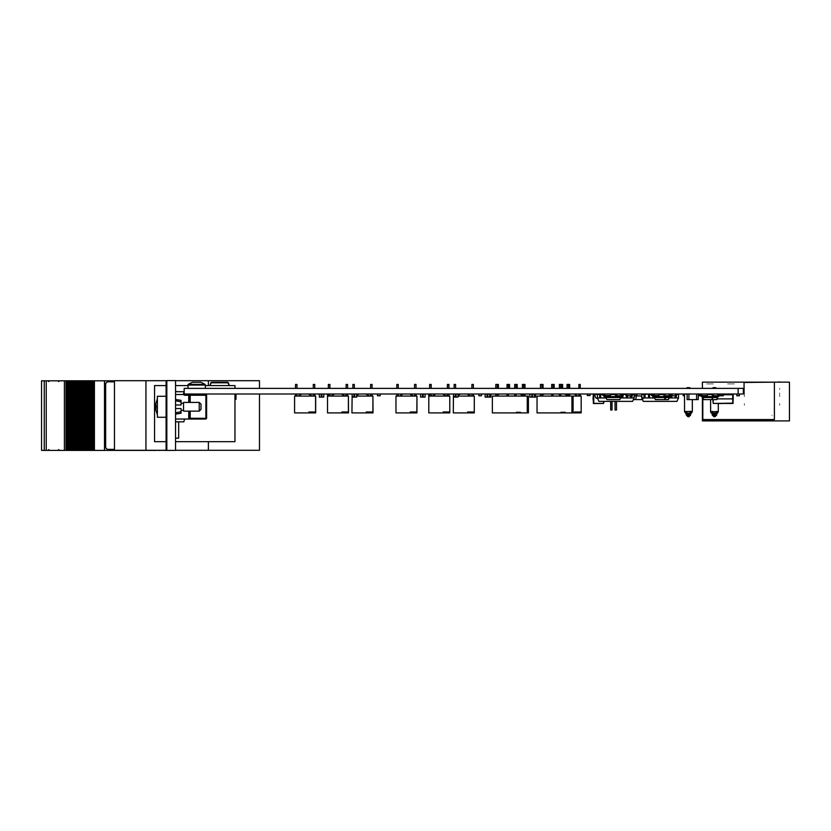 <?xml version="1.0" encoding="UTF-8"?>
<svg xmlns="http://www.w3.org/2000/svg" width="831" height="831" viewBox="0 0 831 831"><rect width="100%" height="100%" fill="white"/><g stroke="black" fill="none" stroke-linecap="round" stroke-linejoin="round"><path stroke-width="0.62" stroke-dasharray="4.16 3.12" d="M711.783 388.409L717.111 388.409L711.783 388.409M711.783 394.008L717.111 394.008L711.783 394.008M685.772 388.409L691.101 388.409L685.772 388.409M685.772 394.008L691.101 394.008L685.772 394.008M191.93 388.409L201.372 388.409L191.93 388.409M191.93 394.008L201.372 394.008L191.93 394.008M229.792 388.409L236.077 388.409L229.792 388.409M229.792 394.008L236.077 394.008L229.792 394.008M220.911 388.409L227.206 388.409L220.911 388.409M220.911 394.008L227.206 394.008L220.911 394.008M203.159 388.409L209.454 388.409L203.159 388.409M203.159 394.008L209.454 394.008L203.159 394.008M212.03 388.409L218.314 388.409L212.03 388.409M212.03 394.008L218.314 394.008L212.03 394.008M577.774 388.409L581.44 388.409L577.774 388.409M577.774 394.008L581.44 394.008L577.774 394.008M560.011 388.409L563.688 388.409L560.011 388.409M560.011 394.008L563.688 394.008L560.011 394.008M567.22 388.409L570.897 388.409L567.22 388.409M567.22 394.008L570.897 394.008L567.22 394.008M540.659 388.409L544.336 388.409L540.659 388.409M540.659 394.008L544.336 394.008L540.659 394.008M522.398 388.409L526.065 388.409L522.398 388.409M522.398 394.008L526.065 394.008L522.398 394.008M495.837 388.409L499.504 388.409L495.837 388.409M495.837 394.008L499.504 394.008L495.837 394.008M522.45 388.409L526.013 388.409L522.45 388.409M522.45 394.008L526.013 394.008L522.45 394.008M566.067 388.409L569.744 388.409L566.067 388.409M566.067 394.008L569.744 394.008L566.067 394.008M539.506 388.409L543.183 388.409L539.506 388.409M539.506 394.008L543.183 394.008L539.506 394.008M566.015 388.409L569.796 388.409L566.015 388.409M566.015 394.008L569.796 394.008L566.015 394.008M539.599 388.409L543.079 388.409L539.599 388.409M539.599 394.008L543.079 394.008L539.599 394.008M521.245 388.409L524.912 388.409L521.245 388.409M521.245 394.008L524.912 394.008L521.245 394.008M521.359 388.409L524.797 388.409L521.359 388.409M521.359 394.008L524.797 394.008L521.359 394.008M446.299 388.409L449.966 388.409L446.299 388.409M446.299 394.008L449.966 394.008L446.299 394.008M428.547 388.409L432.213 388.409L428.547 388.409M428.547 394.008L432.213 394.008L428.547 394.008M470.803 388.409L474.47 388.409L470.803 388.409M470.803 394.008L474.47 394.008L470.803 394.008M453.04 388.409L456.718 388.409L453.04 388.409M453.04 394.008L456.718 394.008L453.04 394.008M413.454 388.409L417.12 388.409L413.454 388.409M413.454 394.008L417.12 394.008L413.454 394.008M395.701 388.409L399.368 388.409L395.701 388.409M395.701 394.008L399.368 394.008L395.701 394.008M369.431 388.409L373.264 388.409L369.431 388.409M369.431 394.008L373.264 394.008L369.431 394.008M351.762 388.409L355.429 388.409L351.762 388.409M351.762 394.008L355.429 394.008L351.762 394.008M345.01 388.409L348.677 388.409L345.01 388.409M345.01 394.008L348.677 394.008L345.01 394.008M327.258 388.409L330.925 388.409L327.258 388.409M327.258 394.008L330.925 394.008L327.258 394.008M369.504 388.409L373.192 388.409L369.504 388.409M369.504 394.008L373.192 394.008L369.504 394.008M312.165 388.409L315.832 388.409L312.165 388.409M312.165 394.008L315.832 394.008L312.165 394.008M294.413 388.409L298.08 388.409L294.413 388.409M294.413 394.008L298.08 394.008L294.413 394.008M735.715 388.409L740.431 388.409L735.715 388.409M735.715 394.008L740.431 394.008L735.715 394.008M727.592 388.409L734.583 388.409L727.592 388.409M727.592 394.008L734.583 394.008L727.592 394.008M706.62 388.409L713.611 388.409L706.62 388.409M706.62 394.008L713.611 394.008L706.62 394.008M213.837 388.409L225.378 388.409L213.837 388.409M213.837 394.008L225.378 394.008L213.837 394.008M779.665 388.337L779.665 389.562L779.665 388.337M779.665 394.808L779.665 396.553L779.665 394.808M779.665 394.216L779.665 392.98L779.665 394.216M744.368 389.562L744.368 387.817L744.368 389.562M744.368 392.98L744.368 394.216L744.368 392.98M744.368 394.808L744.368 396.553L744.368 394.808M779.665 403.544L779.665 405.289L779.665 403.544M744.368 403.544L744.368 405.289L744.368 403.544M771.978 415.064L771.978 415.593L771.978 415.064M732.828 382.125L729.338 382.125L732.828 382.125M727.592 383.87L734.583 383.87L727.592 383.87M711.866 382.125L708.365 382.125L711.866 382.125M706.62 383.87L713.611 383.87L706.62 383.87M711.159 382.125L709.072 382.125L711.159 382.125M711.159 394.008L709.072 394.008L711.159 394.008M718.15 382.125L716.052 382.125L718.15 382.125M718.15 394.008L716.052 394.008L718.15 394.008M725.141 382.125L723.043 382.125L725.141 382.125M725.141 394.008L723.043 394.008L725.141 394.008M732.132 382.125L730.034 382.125L732.132 382.125M732.132 394.008L730.034 394.008L732.132 394.008M739.123 382.125L737.024 382.125L739.123 382.125M739.123 394.008L737.024 394.008L739.123 394.008M733.139 398.787L733.139 397.737L733.139 398.787M712.863 397.737L712.863 398.787L712.863 397.737M733.482 398.787L733.482 397.737M712.52 398.787L712.52 397.737L712.52 398.787M732.464 398.787L732.464 397.737L732.464 398.787M712.198 397.737L712.198 398.787L712.198 397.737M732.817 398.787L732.817 397.737L732.817 398.787M711.845 398.787L711.845 397.737L711.845 398.787M687.04 387.713L689.834 387.713M687.04 394.008L689.834 394.008L687.04 394.008M692.285 394.008L684.588 394.008L692.285 394.008M684.588 394.008L686.177 394.008L684.588 394.008M690.696 412.789L690.696 413.693L690.696 412.789M686.177 413.693L686.177 412.789L686.177 413.693M713.05 387.713L715.844 387.713M713.05 394.008L715.844 394.008L713.05 394.008M718.296 394.008L710.598 394.008L718.296 394.008M710.598 394.008L712.188 394.008L710.598 394.008M716.706 414.544L716.706 413.693M712.188 413.693L712.188 412.789L712.188 413.693M658.796 399.597L655.295 399.597L658.796 399.597M658.443 399.244L655.649 399.244L658.443 399.244M632.505 395.556L632.505 396.46M634.78 395.556L634.78 396.46M632.505 394.621L632.505 393.717M634.78 394.621L634.78 393.717M623.24 396.46L623.24 395.556M620.975 395.556L620.975 396.46M623.24 393.717L623.24 394.621M620.975 394.621L620.975 393.717M617.475 396.46L617.475 395.556M615.2 395.556L615.2 396.46M617.475 393.717L617.475 394.621M615.2 394.621L615.2 393.717M629.005 396.46L629.005 395.556M626.74 395.556L626.74 396.46M629.005 393.717L629.005 394.621M626.74 394.621L626.74 393.717M630.23 394.621L630.23 393.717M619.749 393.717L619.749 394.621M630.23 395.556L630.23 396.46M619.749 396.46L619.749 395.556M704.927 399.597L705.457 399.597L704.927 399.597M704.927 399.244L705.457 399.244L704.927 399.244M665.486 398.901L664.436 398.901L665.486 398.901M643.464 398.901L642.415 398.901L643.464 398.901M664.436 398.205L666.182 398.205L664.436 398.205M642.072 398.205L643.464 398.205L642.072 398.205M666.182 397.852L664.436 397.852L666.182 397.852M296.947 384.4L295.545 384.4M296.947 396.107L295.545 396.107L296.947 396.107M314.71 384.4L313.308 384.4M308.966 412.01L312.466 412.01L308.966 412.01M308.966 412.882L312.466 412.882M296.958 396.107L295.556 396.107L296.958 396.107M329.855 384.4L328.39 384.4M329.793 396.107L328.39 396.107L329.793 396.107M347.607 384.4L346.143 384.4M347.545 396.107L346.143 396.107L347.545 396.107M341.811 412.01L345.312 412.01L341.811 412.01M341.811 412.882L345.312 412.882M354.359 384.4L352.895 384.4M354.286 396.107L352.895 396.107L354.286 396.107M372.111 384.4L370.647 384.4M372.049 396.107L370.647 396.107L372.049 396.107M366.315 412.01L369.805 412.01M498.371 384.4L495.816 384.4M496.512 396.107L495.816 396.107L496.512 396.107M509.548 384.4L507.003 384.4M507.699 396.107L507.003 396.107L507.699 396.107M524.932 384.4L522.377 384.4M523.073 396.107L523.779 396.107L523.073 396.107M517.235 384.4L514.69 384.4M515.386 396.107L514.69 396.107L515.386 396.107M519.583 412.882L516.082 412.882M519.583 412.01L516.082 412.01M497.665 396.107L498.371 396.107L497.665 396.107M508.852 396.107L508.156 396.107L508.852 396.107M524.226 396.107L524.932 396.107L524.226 396.107M516.539 396.107L517.235 396.107L516.539 396.107M520.736 412.882L517.235 412.882L520.736 412.882M520.736 412.01L517.235 412.01L520.736 412.01M562.545 384.4L559.356 384.4M562.545 396.107L561.154 396.107L562.545 396.107M580.298 384.4L578.906 384.4M580.298 396.107L578.906 396.107L580.298 396.107M574.574 412.01L578.064 412.01M431.144 384.4L429.679 384.4M431.071 396.107L429.679 396.107L431.071 396.107M448.896 384.4L447.431 384.4M448.823 396.107L447.431 396.107L448.823 396.107M443.1 412.01L446.59 412.01L443.1 412.01M329.855 396.107L328.463 396.107L329.855 396.107M347.607 396.107L346.215 396.107L347.607 396.107M341.884 412.882L345.374 412.882L341.884 412.882M341.884 412.01L345.374 412.01L341.884 412.01M431.144 396.107L429.741 396.107L431.144 396.107M448.896 396.107L447.494 396.107L448.896 396.107M443.162 412.882L446.663 412.882L443.162 412.882M443.162 412.01L446.663 412.01L443.162 412.01M455.637 384.4L454.173 384.4M455.575 396.107L454.173 396.107L455.575 396.107M473.4 384.4L471.935 384.4M473.327 396.107L471.935 396.107L473.327 396.107M467.593 412.01L471.094 412.01M354.359 396.107L352.957 396.107L354.359 396.107M372.111 396.107L370.719 396.107L372.111 396.107M366.378 412.882L369.878 412.882M366.378 412.01L369.878 412.01M455.637 396.107L454.245 396.107L455.637 396.107M473.4 396.107L471.998 396.107L473.4 396.107M467.666 412.882L471.156 412.882M467.666 412.01L471.156 412.01M443.1 412.882L446.59 412.882M398.236 384.4L396.834 384.4L398.236 384.4M398.236 396.107L396.834 396.107L398.236 396.107M415.988 384.4L414.586 384.4M410.254 412.882L413.745 412.882M410.254 412.01L413.745 412.01L410.254 412.01M314.772 384.4L313.37 384.4L314.772 384.4M314.772 396.107L313.37 396.107L314.772 396.107M309.039 412.882L312.529 412.882L309.039 412.882M309.039 412.01L312.529 412.01L309.039 412.01M416.051 384.4L414.648 384.4L416.051 384.4M416.051 396.107L414.648 396.107L416.051 396.107M410.317 412.882L413.817 412.882L410.317 412.882M410.317 412.01L413.817 412.01L410.317 412.01M398.226 384.4L396.834 384.4M398.226 396.107L396.834 396.107L398.226 396.107M314.762 384.4L313.37 384.4L314.762 384.4M314.762 396.107L313.37 396.107L314.762 396.107M496.512 384.4L497.208 384.4L496.512 384.4M507.699 384.4L508.395 384.4L507.699 384.4M523.073 384.4L523.779 384.4L523.073 384.4M515.386 384.4L516.082 384.4L515.386 384.4M543.027 384.4L540.482 384.4M541.178 396.107L540.482 396.107L541.178 396.107M554.215 384.4L551.659 384.4M552.366 396.107L551.659 396.107L552.366 396.107M569.599 384.4L567.043 384.4M567.739 396.107L568.435 396.107L567.739 396.107M560.052 396.107L560.748 396.107L560.052 396.107M564.249 412.882L560.748 412.882M564.249 412.01L560.748 412.01M560.052 384.4L560.748 384.4L560.052 384.4M542.331 396.107L541.635 396.107L542.331 396.107M553.519 396.107L552.823 396.107L553.519 396.107M568.892 396.107L569.599 396.107L568.892 396.107M561.205 396.107L561.901 396.107L561.205 396.107M561.205 384.4L561.901 384.4L561.205 384.4M565.402 412.882L561.901 412.882L565.402 412.882M565.402 412.01L561.901 412.01L565.402 412.01M542.331 384.4L541.635 384.4L542.331 384.4M553.519 384.4L552.823 384.4L553.519 384.4M568.892 384.4L568.196 384.4L568.892 384.4"/><path stroke-width="1.25" d="M531.788 394.008L532.484 394.351L532.484 397.021L531.747 396.636M531.788 394.351L531.788 397.021M487.049 394.008L487.745 394.351L487.745 397.021L487.018 396.636M487.049 394.351L487.049 397.021M321.192 394.008L321.898 394.351L321.898 397.021L321.192 396.636M321.192 394.351L321.192 397.021M422.48 394.008L423.187 394.351L423.187 397.021L422.48 396.636M422.48 394.351L422.48 397.021M354.058 394.008L354.764 394.351L354.764 397.021L354.027 396.636M354.058 394.351L354.058 397.021M455.367 394.008L456.074 394.351L456.074 397.021L455.336 396.636M455.367 394.351L455.367 397.021M733.139 394.154L733.139 398.787M687.04 387.713L687.04 388.409L687.04 387.713L689.834 387.713L689.834 388.409M690.696 413.693L690.696 414.981L690.696 413.693L692.285 411.667L691.143 413.474L688.951 413.942L689.73 413.121L690.478 413.485M687.923 416.726L686.177 414.981L686.177 413.693L687.923 416.726L688.951 416.726L688.951 413.942M713.05 387.713L713.05 388.409L713.05 387.713L715.844 387.713L715.844 388.409M716.821 411.387L715.74 413.121L713.154 413.121L713.933 413.942L713.154 413.983L711.035 412.882L710.598 411.667L718.296 411.667L716.706 413.693L716.706 414.981L714.961 415.853L714.961 413.942L715.74 413.121L716.488 413.485M712.188 414.981L712.188 413.693L712.188 414.981L713.933 416.726L713.933 415.853L714.961 415.853L714.961 416.726L713.933 416.726M602.517 394.434L600.751 394.434L600.751 397.924L604.147 397.924L604.147 396.886M605.197 397.447L605.944 397.924M631.82 395.753L631.82 397.924L634.115 397.924L634.115 394.434L632.298 394.434M627.384 395.722L627.384 397.924L630.771 397.924L630.771 395.722M622.949 394.902L622.949 397.924L626.335 397.924L626.335 395.753M620.217 397.924L621.9 397.924L621.9 396.844M599.702 397.924L599.702 394.434L597.416 394.434L597.416 397.924L600.751 397.924M648.502 394.008L645.116 394.434L645.116 397.924L648.502 397.924L648.502 394.434L649.551 394.434L649.551 397.924L652.937 397.924L652.937 397.073M676.185 395.753L676.185 397.924L678.47 397.924L678.47 394.434L676.559 394.434M671.739 395.722L671.739 397.924L675.136 397.924L675.136 395.722M668.778 397.924L670.69 397.924L670.69 396.564M653.987 397.488L654.506 397.924M644.067 397.924L644.067 394.434L641.771 394.434L641.771 397.924L645.116 397.924M641.896 398.205L641.771 394.704M315.676 396.107L315.624 412.882L315.687 396.107L315.676 412.882L315.676 412.01L308.966 412.01L308.966 412.882L315.603 412.882L315.624 396.107L294.641 396.107L294.641 412.882L294.641 396.107M313.297 384.4L313.297 388.409L313.297 384.4L314.7 384.4L314.7 388.409L314.71 384.4M295.545 388.409L295.545 384.4L296.947 384.4L296.947 388.409M341.811 412.882L348.521 412.882L348.521 412.01L341.811 412.01L341.811 412.882L327.487 412.882L327.487 396.107L348.449 396.107L348.449 412.882M346.143 388.409L346.143 384.4L347.607 384.4L347.607 388.409M328.39 388.409L328.39 384.4L329.855 384.4L329.855 388.409L329.855 384.4M366.315 412.882L373.026 412.882L373.026 412.01L366.315 412.01L366.315 412.882L351.98 412.882L352.136 396.107M370.647 388.409L370.647 384.4L372.111 384.4L372.111 388.409M352.895 388.409L352.895 384.4L354.359 384.4L354.359 388.409M495.816 388.409L495.816 384.4L498.371 384.4L498.371 388.409M507.003 388.409L507.003 384.4L509.548 384.4L509.548 388.409M522.377 388.409L522.377 384.4L524.932 384.4L524.932 388.409M514.69 388.409L514.69 384.4L517.235 384.4L517.235 388.409M574.574 412.882L581.212 412.882L581.212 412.01L574.574 412.01L574.574 412.882L573.089 412.882L573.089 396.107L536.982 396.107L536.982 412.882L571.936 412.882L571.936 396.107M578.906 388.409L578.906 384.4L580.298 384.4L580.298 388.409M559.356 388.409L559.356 384.4L562.545 384.4L562.545 388.409M443.1 412.882L449.8 412.882L449.8 412.01L443.1 412.01L443.1 412.882L428.765 412.882L428.765 396.107L449.737 396.107L449.737 412.882M447.431 388.409L447.431 384.4L448.896 384.4L448.896 388.409M429.679 388.409L429.679 384.4L431.144 384.4L431.144 388.409M467.593 412.882L474.304 412.882L474.304 412.01L467.593 412.01L467.593 412.882L453.269 412.882L453.446 396.107M471.935 388.409L471.935 384.4L473.4 384.4L473.4 388.409M454.173 388.409L454.173 384.4L455.637 384.4L455.637 388.409M414.586 384.4L414.586 388.409L414.586 384.4L415.978 384.4L415.978 388.409L415.988 384.4L415.988 388.409M416.954 396.107L416.902 412.882L416.975 396.107L416.954 412.882L416.965 412.01L410.254 412.01L410.254 412.882L416.892 412.882L416.902 396.107L395.92 396.107L395.92 412.882L395.92 396.107M396.834 388.409L396.834 384.4L398.226 384.4L398.226 388.409M540.482 388.409L540.482 384.4L543.027 384.4L543.027 388.409M551.659 388.409L551.659 384.4L554.215 384.4L554.215 388.409M567.043 388.409L567.043 384.4L569.599 384.4L569.599 388.409M166.065 396.304L166.065 417.276L157.329 417.276L157.329 396.304L166.065 396.304L166.065 394.206L166.771 394.206M166.065 394.206L166.065 381.595L166.771 381.595M166.065 417.276L166.065 449.405L166.771 449.405M160.082 450.277L166.771 450.454L166.771 380.546L175.507 380.546L175.507 450.454L166.771 450.454M156.882 450.277L158.233 450.277M88.315 450.454L88.315 380.764L87.13 380.764L87.141 450.454L87.11 380.764L87.11 450.454L89.925 450.454L89.904 380.764L89.925 450.454L89.904 380.764L90.797 380.764L90.797 450.454L90.787 380.764L114.481 380.764M41.55 380.764L41.55 450.454L41.55 380.764L71.269 380.764L71.269 450.454L71.269 380.764L74.063 380.764L74.063 450.454L74.052 380.764L75.953 380.764L75.953 450.454L75.403 450.454L75.403 380.764L75.434 450.454L72.619 450.454L72.619 380.764M75.953 450.454L75.953 380.764M76.847 380.764L76.847 450.454L76.847 380.764L78.748 380.764L78.748 450.454L78.197 450.454L78.197 380.764L78.228 450.454L75.985 450.454L75.974 380.764L76.847 380.764M78.748 450.454L78.748 380.764M87.11 450.454L84.347 450.454L84.326 380.764L84.347 450.454L81.563 450.454L81.531 380.764L81.552 450.454L78.768 450.454L78.768 380.764L79.641 380.764L79.641 450.454L79.631 380.764L82.425 380.764L82.425 450.454L82.425 380.764L85.219 380.764L85.219 450.454L85.209 380.764L87.11 380.764M89.904 380.764L88.315 380.764M86.59 450.454L86.559 380.764L86.59 450.454M72.619 450.454L70.406 450.454L70.406 380.764M70.406 450.454L70.375 380.764L70.396 450.454L69.825 450.454L69.825 380.764M69.825 450.454L68.474 450.454L68.474 380.764M68.474 450.454L67.041 450.454L67.041 380.764M41.55 450.454L67.041 450.454M160.082 450.454L158.233 450.454M89.925 450.454L156.457 450.454M175.507 418.99L190.185 418.99L189.489 418.294L189.489 411.158M188.782 402.422L188.782 395.234L184.596 395.234L184.596 394.528L190.185 394.528L188.782 394.528L188.782 395.234L190.185 395.234L190.185 402.422M189.489 418.294L188.782 418.99L205.911 418.99L205.911 418.294L206.607 418.294L205.911 418.99M183.89 391.733L183.89 392.679L183.89 391.733L175.507 391.733M184.596 418.99L183.89 421.795L175.507 421.795M178.395 412.249L175.507 412.81L181.096 411.709L181.096 413.256L175.507 414.129M175.507 399.451L181.096 400.324L181.096 401.872L175.507 400.771M201.019 404.167L201.019 409.413L199.274 411.158L199.274 402.422L201.019 404.167M199.274 402.422L183.547 402.422L183.547 411.158L199.274 411.158M155.937 408.166L155.688 405.372M187.91 388.409L188.242 384.369L205.049 384.369L200.863 382.218M192.46 382.27L200.842 382.27M211.521 382.302L227.694 382.302L211.521 382.302L227.694 382.302L211.521 382.302L210.17 385.096L210.835 382.8L228.38 382.8L229.148 385.096L227.756 382.302M529.898 397.156L534.375 397.156L529.898 397.156L529.866 394.039L531.788 394.039M532.484 394.039L535.694 394.008L535.694 397.114L534.375 397.114L534.375 394.008L534.375 397.156L535.694 397.156M490.955 397.114L490.955 394.008L490.955 397.156L485.127 397.114L485.159 394.008L485.159 397.114L490.955 397.156M490.955 394.039L489.636 394.008L489.636 397.114L489.667 394.039L487.745 394.039M319.312 397.156L323.778 397.156L319.27 397.114L319.27 394.039L321.192 394.039M321.898 394.039L323.82 394.039L323.778 397.156M420.6 397.156L425.067 397.156L420.559 397.114L420.559 394.039L422.48 394.039M423.187 394.039L425.108 394.039L425.067 397.156M352.178 397.156L356.644 397.156L352.136 397.114L352.136 394.039L354.058 394.039M354.764 394.039L356.686 394.039L356.644 397.156M453.487 397.156L453.487 394.008L453.487 397.114L457.954 397.114L453.446 397.114M456.074 394.039L457.995 394.039L457.954 397.156M359.096 394.008L356.686 395.411M730.22 403.44L713.216 403.44L732.786 403.128L732.786 394.673L723.24 394.673M686.406 413.485L687.923 413.942L685.741 413.474L684.588 411.667L690.821 411.387L689.73 413.121L687.144 413.121L687.923 413.942L687.923 415.853L690.696 414.544M712.406 413.485L713.933 413.942L713.933 415.853L712.188 414.544M642.072 394.434L643.142 394.434M190.185 411.158L190.185 418.294L205.911 418.294L205.911 394.528L190.185 394.528L190.185 395.234L206.607 395.234L206.607 418.294M183.89 393.832L183.381 394.528L183.89 392.679L184.596 394.528M155.428 404.998L157.329 398.797L155.428 404.998L155.958 405.268M155.979 405.092L155.979 408.499L155.418 408.54L157.329 414.794L155.428 408.582M187.91 385.044L205.382 385.044L205.049 384.369M718.296 411.667L718.296 403.44L718.296 411.667L717.506 413.225L715.74 413.983M48.852 381.637L47.98 380.764M48.852 449.571L47.98 450.454M58.637 449.571L59.51 450.454M58.637 381.637L59.51 380.764M743.319 394.008L184.129 394.008L184.129 388.409L743.319 388.409L743.319 394.008L744.015 394.008L744.015 382.468L774.419 382.125L774.419 419.52L702.777 419.52L702.777 397.675M738.105 394.008L738.105 388.409M702.392 395.753L702.392 396.595L702.392 395.753M702.392 388.409L702.392 382.125L789.45 382.125L789.45 420.901L702.392 420.901L702.392 397.488L702.392 419.904L773.723 419.904L702.746 419.551L702.746 397.623M778.969 382.125L744.015 382.125M780.361 382.125L778.969 381.876M684.266 395.577L683.217 395.753L683.217 394.008M587.32 395.546L590.114 395.546L587.32 395.546L587.32 394.008M590.114 395.546L590.114 394.008M610.442 394.008L610.442 395.546L609.57 395.577L604.843 395.546L604.843 394.008M609.57 394.008L605.726 394.008M658.931 394.008L658.931 395.546L658.059 395.577L653.343 395.546L653.343 394.008M658.059 394.008L654.215 394.008M707.41 394.008L707.41 395.546L706.537 395.577L701.821 395.546L701.821 394.008M706.537 394.008L702.694 394.008M529.866 397.114L529.866 394.039M530.074 397.156L535.517 397.156M535.725 394.039L535.725 397.114M490.778 397.156L485.335 397.156M487.018 397.052L487.745 397.021M323.82 394.039L323.82 397.114M319.27 397.114L319.27 394.039M319.478 397.156L323.602 397.156M425.108 394.039L425.108 397.114M420.559 397.114L420.559 394.039M420.777 397.156L424.901 397.156M356.686 394.039L356.686 397.114M352.136 397.114L352.136 394.039M352.354 397.156L356.478 397.156M457.995 394.039L457.995 397.114M455.336 397.052L456.074 397.021M453.664 397.156L457.788 397.156M366.575 394.434L367.811 394.008M357.964 394.351L356.956 394.008M369.525 396.107L366.803 394.351M467.905 394.465L469.162 394.008M459.314 394.351L458.307 394.008M470.813 396.107L468.154 394.351M593.334 403.326L593.241 394.673L593.77 394.351L593.77 403.44L592.991 398.901L593.386 394.673L594.56 394.008M593.365 403.357L603.389 403.44L603.586 401.425M603.773 403.128L603.929 401.425L603.42 403.44M599.4 394.154L594.529 394.507L595.63 397.737L597.801 398.787M593.479 403.544L603.462 403.44M729.982 394.154L723.24 394.154M732.786 403.128L721.807 403.44M723.24 394.351L733.139 394.351L733.025 403.44M733.139 394.008L732.786 394.673M713.216 399.597L713.216 403.44L712.863 399.597M717.018 398.901L733.139 398.901M721.807 403.544L719.127 403.44M717.755 403.44L716.852 403.44M730.22 403.544L733.004 403.326M719.127 403.544L718.462 403.44M684.588 411.667L684.588 394.008L684.588 411.667L686.177 412.197M690.821 411.387L692.285 411.667L692.285 399.597M688.951 416.726L690.696 414.981L688.951 416.726M710.598 411.667L710.598 399.597L710.598 411.667L712.188 412.197M714.961 416.726L716.706 414.981M642.519 399.597L633.367 399.597L642.529 399.618M641.719 396.107L634.78 395.753L636.349 396.107L635.736 399.597M634.78 396.107L634.115 396.46M634.78 395.753L634.115 395.4M636.037 394.008L636.349 395.753L636.899 395.753L636.899 394.008M623.479 394.008L623.479 394.881L620.3 397.498L619.926 399.597L606.91 399.597L605.695 397.498L605.882 395.577M620.134 395.722L620.3 397.498L605.695 397.498L602.517 394.881L602.517 394.008M602.89 394.008L605.695 396.626L604.324 395.473L605.695 396.626L604.324 395.473L605.695 396.626L604.324 395.473L605.695 396.626L604.324 395.473L605.695 396.626L604.324 395.473L605.695 396.626L620.3 396.626L621.588 395.753L620.3 396.626M603.41 395.317L602.89 394.881M621.941 394.621L623.105 394.008M610.442 394.528L615.657 394.528M604.324 395.473L605.695 396.626M672.04 394.008L672.04 394.881L668.862 397.498L668.488 399.597L655.472 399.597L654.257 397.498L654.444 395.577M668.695 395.722L668.862 397.498L654.257 397.498L651.078 394.881L651.078 394.008M651.452 394.008L654.257 396.626L652.886 395.473L654.257 396.626L652.886 395.473L654.257 396.626L652.886 395.473L654.257 396.626L652.886 395.473L654.257 396.626L652.886 395.473L654.257 396.626L668.862 396.626L670.15 395.753L668.862 396.626M651.971 395.317L651.452 394.881M670.285 395.161L671.666 394.008M658.931 394.528L663.969 394.528M652.886 395.473L654.257 396.626M720.456 394.008L720.456 394.881L717.267 397.498L716.904 399.597L703.888 399.597L702.673 397.498L702.86 395.577M717.111 395.722L717.267 397.498L702.673 397.498L699.484 394.881L699.484 394.008M699.868 394.008L702.673 396.626L701.291 395.473L702.673 396.626L701.291 395.473L702.673 396.626L701.291 395.473L702.673 396.626L701.291 395.473L702.673 396.626L701.291 395.473L702.673 396.626L717.267 396.626L718.566 395.753L717.267 396.626M700.377 395.317L699.868 394.881M720.072 394.881L719.501 395.629M718.701 395.14L720.072 394.008M707.41 394.528L712.416 394.528M701.291 395.473L702.673 396.626M604.147 397.924L605.197 397.924M630.771 397.924L631.82 397.924M626.335 397.924L627.384 397.924M621.9 397.924L622.949 397.924M604.147 394.777L604.843 394.434M605.197 395.546L605.197 396.532M613.018 394.528L614.067 394.528M614.067 394.008L615.657 394.434M610.442 394.434L613.018 394.008M626.013 394.434L623.479 394.434M634.115 397.924L632.557 401.425L598.974 401.425L597.416 397.924M599.702 394.008L600.751 394.008M648.502 397.924L649.551 397.924M675.136 397.924L676.185 397.924M670.69 397.924L671.739 397.924M652.937 397.924L653.987 397.924M661.819 394.528L662.868 394.528M653.987 395.546L653.987 396.605M652.937 395.681L653.343 394.434M649.551 394.008L651.078 394.434M662.868 394.008L663.969 394.434M658.931 394.434L661.819 394.008M652.46 394.434L652.937 394.008M678.47 397.924L676.912 401.425L643.329 401.425L641.771 397.924M644.067 394.008L645.116 394.008M652.377 394.351L652.937 394.351M654.215 394.351L655.233 394.008M658.931 394.351L661.32 394.351M643.142 394.351L643.952 394.351M615.085 401.425L615.085 410.015L616.488 410.015L615.085 410.015M616.488 401.425L616.488 410.015M610.65 401.425L610.65 410.015L612.042 410.015L612.042 401.425M612.042 410.015L610.65 410.015M739.361 394.008L739.361 395.753L736.744 395.753L736.744 394.008M342.32 394.58L342.32 394.008M347.587 394.008L347.545 396.107M344.294 395.722L346.143 395.722M380.151 394.008L380.151 395.753L377.523 395.753L377.523 394.008M328.39 395.753L327.487 395.753L327.487 394.008M330.104 394.008L329.793 395.753M327.487 395.753L327.372 394.008M615.657 394.008L615.657 395.753L616.706 395.753L616.706 394.008M620.892 394.008L620.892 395.753L621.941 395.753L621.941 394.008M616.706 395.722L620.892 395.722M663.969 394.008L663.969 395.753L665.018 395.753L665.018 394.008M669.204 394.008L669.204 395.753L670.253 395.753L670.253 394.008L670.274 395.276M665.018 395.722L669.204 395.722M712.416 394.008L712.416 395.753L713.465 395.753L713.465 394.008M717.652 394.008L717.652 395.753L718.701 395.753L718.701 394.008M713.465 395.722L717.652 395.722M626.013 394.008L626.013 395.753L627.062 395.753L627.062 394.008M631.248 394.008L631.248 395.753L632.298 395.753L632.298 394.008M627.062 395.722L631.248 395.722M671.064 395.753L671.313 395.016M675.51 394.008L675.51 395.753L676.559 395.753L676.559 394.008M671.313 395.722L675.51 395.722M717.652 395.753L717.111 395.753M722.191 394.008L722.191 395.753L723.24 395.753L723.24 394.008M719.49 395.722L722.191 395.722M701.406 394.008L701.406 395.753L702.455 395.546M698.3 395.722L700.45 395.722M448.917 394.008L448.917 395.753L448.937 394.008M429.679 395.753L428.723 395.753L428.723 394.008M481.502 394.008L481.502 395.753L478.874 395.753L478.874 394.008M428.838 395.753L428.838 394.008M431.466 394.008L431.071 395.753M443.681 394.621L443.681 394.008M442.632 394.019L446.237 396.107M445.572 395.722L447.431 395.722M688.857 394.008L688.857 399.597L698.3 399.628L698.3 394.008M696.544 394.008L696.544 399.628M688.857 399.628L687.112 399.628L687.112 394.008M296.947 394.008L296.947 396.107M295.545 394.008L295.545 396.107M314.7 394.008L314.7 396.107L314.71 394.008M313.297 394.008L313.297 396.107L313.297 394.008M308.966 412.882L294.641 412.882M301.767 394.008L298.838 395.701M311.407 395.701L312.113 396.107M315.614 412.01L315.614 412.882M308.488 394.008L312.124 396.107M329.793 384.4L329.793 388.409M329.793 394.008L329.793 396.107M328.39 394.008L328.39 396.107M347.545 384.4L347.545 388.409M346.143 394.008L346.143 396.107M334.613 394.008L330.977 396.107M341.323 394.008L344.958 396.107M354.286 384.4L354.286 388.409M372.049 384.4L372.049 388.409M372.049 394.008L372.049 396.107M370.647 394.008L370.647 396.107M372.953 412.882L372.953 396.107L356.686 396.107M365.827 394.008L369.463 396.107M527.27 396.107L492.316 396.107L492.316 412.882L527.27 412.882L527.27 396.107L528.423 396.107L528.423 412.882L527.27 412.882M499.452 394.008L497.208 395.296M520.144 394.008L522.377 395.296M521.297 394.008L522.377 394.632M580.298 394.008L580.298 396.107M578.906 394.008L578.906 396.107M581.212 412.01L581.212 396.107L573.089 396.107M574.086 394.008L577.722 396.107M431.071 384.4L431.071 388.409M431.071 394.008L431.071 396.107M429.679 394.008L429.679 396.107M448.823 384.4L448.823 388.409M448.823 394.008L448.823 396.107M447.431 394.008L447.431 396.107M435.891 394.008L432.265 396.107M347.607 394.008L347.607 396.107M348.521 412.01L348.449 396.107M344.356 395.722L345.031 396.107M449.8 412.01L449.737 396.107M445.645 395.722L446.309 396.107M455.575 384.4L455.575 388.409M473.327 384.4L473.327 388.409M473.327 394.008L473.327 396.107M471.935 394.008L471.935 396.107M474.241 412.882L474.241 396.107L457.995 396.107M460.395 394.008L457.995 395.39M467.105 394.008L470.741 396.107M372.111 394.008L372.111 396.107M373.026 412.01L372.953 396.107M473.4 394.008L473.4 396.107M474.304 412.01L474.241 396.107M416.902 412.882L416.892 412.01M412.695 395.701L413.412 396.107M400.116 395.701L403.045 394.008M308.561 394.008L311.48 395.701M409.839 394.008L412.758 395.701M398.226 394.008L398.226 396.107M396.834 394.008L396.834 396.107M415.978 394.008L415.988 396.107M414.586 394.008L414.586 396.107L414.586 394.008M410.254 412.882L395.92 412.882M409.766 394.008L413.391 396.107M297.01 384.4L297.01 388.409L297.02 384.4M297.01 394.008L297.01 396.107L297.02 394.008M314.762 384.4L314.762 388.409M314.762 394.008L314.762 396.107M398.298 384.4L398.298 388.409L398.298 384.4M398.298 394.008L398.298 396.107L398.298 394.008M416.051 384.4L416.051 388.409L416.061 384.4M416.051 394.008L416.051 396.107L416.061 394.008M544.108 394.008L541.874 395.296M564.81 394.008L567.043 395.296M573.089 412.882L571.936 412.882M565.963 394.008L567.043 394.632M166.065 395.255L166.771 395.255M166.065 418.325L166.771 418.325M166.242 449.405L166.242 450.277L145.976 450.277L145.976 380.723L166.242 380.723L166.242 381.595M208.352 441.625L208.352 450.277L175.507 450.277M166.771 450.277L114.481 450.277L114.481 380.723L166.771 380.723M259.521 388.409L259.521 380.723L208.352 380.723L208.352 385.615M208.352 380.723L175.507 380.723M259.521 394.008L259.521 450.277L208.352 450.277M73.19 450.454L73.19 380.764M89.343 450.454L89.343 380.764M104.54 450.454L104.54 380.764M46.266 380.764L46.266 450.454M64.371 380.764L64.371 450.454M104.602 450.454L104.602 380.764M93.571 450.454L93.571 380.764M92.137 450.454L92.137 380.764M88.003 380.764L88.003 450.454L87.993 380.764M80.981 450.454L80.981 380.764M83.765 450.454L83.765 380.764M114.481 381.813L107.344 381.813L105.599 383.558L105.599 447.649L107.344 449.405L114.481 449.405M189.489 395.234L188.782 394.528L189.489 395.234L189.489 402.422M205.911 394.528L206.607 395.234M166.771 408.54L166.065 408.54M180.14 411.906L181.096 411.709L181.096 408.54L175.507 408.54M166.065 411.709L166.771 411.709M166.771 401.872L166.065 401.872M175.507 405.04L181.096 405.04L181.096 401.872M166.065 405.04L166.771 405.04M193.166 394.528L192.418 394.008M200.136 394.528L200.884 394.008M197.944 382.27L195.358 382.27M188.242 384.369L192.428 382.218M210.077 385.096L209.921 385.615M229.148 385.096L229.294 385.615M229.044 385.096L227.694 382.302M210.17 385.096L210.835 382.8M175.507 391.474L178.655 391.733M178.655 421.795L178.655 438.134L175.507 438.134M234.924 388.409L234.924 385.615L205.382 385.615M187.91 385.615L175.507 385.615M166.065 385.615L154.535 385.615L154.535 441.625L166.065 441.625M234.924 394.008L234.924 441.625L175.507 441.625M234.924 399.244L236.035 399.244L236.035 394.008M532.515 397.052L531.747 397.052M531.788 396.73L532.484 396.73M531.788 394.652L532.484 394.652M487.049 394.039L485.159 394.039M487.049 396.73L487.745 396.73M487.049 394.652L487.745 394.652M321.929 397.052L321.161 397.052M321.192 396.73L321.898 396.73M321.192 394.652L321.898 394.652M423.218 397.052L422.449 397.052M422.48 396.73L423.187 396.73M422.48 394.652L423.187 394.652M354.795 397.052L354.027 397.052M354.058 396.73L354.764 396.73M354.058 394.652L354.764 394.652M455.367 394.039L453.487 394.039M455.367 396.73L456.074 396.73M455.367 394.652L456.074 394.652M686.063 411.387L687.144 413.121M712.074 411.387L713.154 413.121M604.147 397.54L605.197 397.54M630.771 397.54L631.82 397.54M626.335 397.54L627.384 397.54M621.9 397.54L622.949 397.54M599.702 397.54L600.751 397.54M648.502 397.54L649.551 397.54M675.136 397.54L676.185 397.54M670.69 397.54L671.739 397.54M652.937 397.54L653.987 397.54M644.067 397.54L645.116 397.54M312.466 412.01L312.466 412.882M345.312 412.01L345.312 412.882M369.805 412.01L369.805 412.882M578.064 412.01L578.064 412.882M446.59 412.01L446.59 412.882M471.094 412.01L471.094 412.882M413.745 412.01L413.745 412.882M166.065 382.644L166.771 382.644M166.065 448.356L166.771 448.356M166.065 419.375L166.771 419.375M89.384 450.454L89.384 380.764M94.402 450.454L94.402 380.764M44.272 380.764L44.272 450.454M44.282 380.764L44.282 450.454M65.94 450.454L65.94 380.764M92.708 450.454L92.708 380.764M93.737 450.454L93.737 380.764M91.098 450.454L91.098 380.764M83.806 450.454L83.806 380.764M81.012 450.454L81.012 380.764M81.552 450.454L81.552 380.764M82.736 450.454L82.736 380.764M77.158 450.454L77.158 380.764M72.65 450.454L72.65 380.764M69.856 450.454L69.856 380.764M71.58 450.454L71.58 380.764M68.786 450.454L68.786 380.764M67.612 450.454L67.612 380.764M66.096 450.454L66.096 380.764M74.364 450.454L74.364 380.764M79.942 450.454L79.942 380.764M85.52 450.454L85.52 380.764M84.347 450.454L84.347 380.764M188.782 418.99L188.782 411.158M175.507 394.528L183.381 394.528L184.596 395.234M296.958 384.4L296.958 388.409M296.958 394.008L296.958 396.107M495.816 394.008L495.816 396.107M507.003 394.008L507.003 396.107M522.377 394.008L522.377 396.107M514.69 394.008L514.69 396.107M516.082 384.4L516.082 388.409M516.082 394.008L516.082 396.107M523.779 384.4L523.779 388.409M523.779 394.008L523.779 396.107M508.395 384.4L508.395 388.409M508.395 394.008L508.395 396.107M497.208 384.4L497.208 388.409M497.208 394.008L497.208 396.107M524.932 394.008L524.932 396.107M498.371 394.008L498.371 394.632M398.236 384.4L398.236 388.409M398.236 394.008L398.236 396.107M415.999 384.4L415.999 388.409M415.999 394.008L415.999 396.107M314.772 384.4L314.783 388.409M314.772 394.008L314.783 396.107M540.482 394.008L540.482 396.107M551.659 394.008L551.659 396.107M567.043 394.008L567.043 396.107M559.356 394.008L559.356 396.107M560.748 384.4L560.748 388.409M560.748 394.008L560.748 396.107M568.435 384.4L568.435 388.409M568.435 394.008L568.435 396.107M553.062 384.4L553.062 388.409M553.062 394.008L553.062 396.107M541.874 384.4L541.874 388.409M541.874 394.008L541.874 396.107M561.901 384.4L561.901 388.409M569.599 394.008L569.599 396.107M543.027 394.008L543.027 394.632M146.848 450.277L146.318 450.454M166.065 413.256L166.771 413.256M166.065 400.324L166.771 400.324M181.096 403.295L183.547 403.295M181.096 410.285L183.547 410.285M157.329 398.787L155.418 405.04M155.958 408.405L155.958 405.185M155.418 408.54L157.329 414.794M205.382 388.409L205.382 385.044"/></g></svg>
